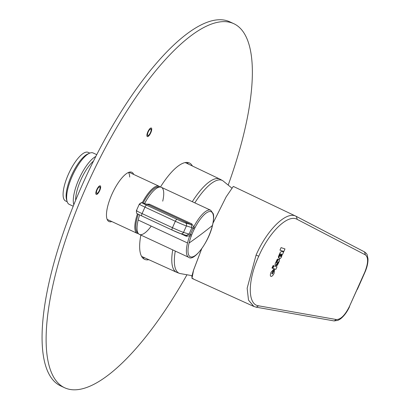 <?xml version="1.0" encoding="UTF-8"?>
<svg xmlns="http://www.w3.org/2000/svg" width="410" height="410" viewBox="0 0 410 410"><rect width="100%" height="100%" fill="white"/><g stroke="black" fill="none" stroke-linecap="round" stroke-linejoin="round"><path stroke-width="0.61" d="M280.66 256.583L281.444 255.163L280.794 256.583L280.655 255.63L280.773 256.573M280.527 256.352L281.137 254.031L280.655 255.63L281.152 254.041L281.455 254.144L281.444 255.163L281.455 254.144L281.137 254.031L281.455 254.144L281.137 254.031L280.548 256.363M279.538 259.038L279.364 257.905L279.579 259.053M280.307 253.78L279.564 254.8L279.635 255.64L278.595 257.977L279.656 255.65L279.564 254.8L280.332 253.795M279.533 255.63L278.615 257.987L278.349 256.67L278.615 257.987M282.48 254.538L283.623 252.017L281.501 251.514L283.623 252.017L282.5 254.543L282.106 254.62L282.48 254.538L282.106 254.62L281.947 255.461L282.106 254.62M281.619 256.486L282.126 254.63L281.619 256.486M279.615 259.064L281.157 257.577L279.615 259.064M279.886 256.137L280.348 253.805L279.886 256.137M279.635 255.64L279.825 254.251L279.656 255.65M280.276 252.324L278.349 256.67L280.276 252.324L281.501 251.514L280.276 252.324M281.157 257.577L281.639 256.491L281.157 257.577L279.635 259.074L281.157 257.577M349.371 306.577L364.818 272.055L349.371 306.577C345.056 315.167 340.751 319.492 336.461 319.554L258.582 305.819C247.348 304.584 247.655 280.327 258.756 256.219C269.308 231.927 287.989 213.733 297.24 219.406C287.989 213.738 269.303 231.927 258.756 256.219L256.081 255.082L258.756 256.219C247.655 280.327 247.348 304.584 258.582 305.819L256.24 307.182L258.582 305.819L336.461 319.554C340.751 319.492 345.056 315.167 349.371 306.577L357.156 289.347M365.387 254.882L297.24 219.406L296.358 216.434L297.24 219.406L365.387 254.882C368.508 257.444 368.313 263.169 364.818 272.055L364.818 272.055C368.313 263.169 368.508 257.444 365.387 254.882L364.51 251.904L365.387 254.882M275.879 269.375L272.85 268.355L273.988 265.834L272.85 268.355L275.879 269.375L277.011 266.854L273.988 265.834L277.011 266.854L275.879 269.375L276.991 266.843L275.879 269.375M271.973 268.058L273.106 265.536L273.593 265.7L272.46 268.222L271.973 268.058L273.106 265.536L273.593 265.7L272.46 268.222L273.572 265.69L272.44 268.212L271.973 268.058L272.46 268.222L271.973 268.058M283.863 251.463L284.981 248.931L281.075 247.619L284.981 248.931L283.863 251.463L279.958 250.151L281.075 247.619L279.958 250.151L283.863 251.463L284.96 248.926L283.863 251.463M271.784 273.726L273.813 269.206L271.763 273.716L272.45 273.947L273.465 271.728L272.45 273.947L271.784 273.726L272.783 271.497L271.763 273.716L272.45 273.947M271.082 272.271L273.813 269.206L271.041 272.363C270.154 274.551 270.118 275.904 270.943 276.422C271.933 276.514 272.978 275.499 274.044 273.373L274.48 269.426L274.106 273.291L274.5 269.437L273.465 271.728L274.5 269.437L274.064 273.383C272.998 275.51 271.953 276.524 270.943 276.422L270.943 276.422C271.933 276.514 272.978 275.499 274.044 273.373L274.064 273.383C272.998 275.51 271.953 276.524 270.943 276.422L270.923 276.412C270.118 275.904 270.154 274.551 271.041 272.363L271.082 272.271M277.421 263.558L276.391 265.854L277.488 265.116L276.391 265.854L277.421 263.558M276.381 262.892L277.883 260.335L279.2 259.197L279.502 260.78L277.488 265.116L276.371 265.844L277.467 265.106L279.502 260.78L277.467 265.106L279.482 260.77L279.179 259.187L279.502 260.78L279.2 259.197L277.883 260.335L276.381 262.892L276.156 262.246L277.001 261.155L276.34 261.775L277.078 261.185L278.108 258.884L277.093 259.607L278.108 258.884L277.078 261.185L276.135 262.236L276.12 262.969L276.381 262.892L276.361 261.785L276.361 262.882M274.992 264.291L277.093 259.607L274.992 264.291L275.52 265.557L274.992 264.291M275.622 265.542L276.596 264.558L275.602 265.531L276.576 264.553L277.862 262.164L276.576 264.553L277.862 262.164L278.354 262.497L278.38 261.77L275.622 265.542M278.149 262.959L277.508 263.589L278.149 262.959M296.061 216.29L234.002 186.729A50.42 16.359 114.9 0 0 233.269 186.442L226.192 196.8L213.021 223.132L226.192 196.8L233.269 186.442A50.42 16.359 114.9 0 1 234.212 186.837M349.576 306.624C347.08 312 344.051 316.089 340.49 318.888L337.994 320.359L334.109 320.928L336.461 319.554L334.109 320.928L256.24 307.187L253.723 306.408L191.977 278.385L193.597 269.985L201.699 248.778L193.417 270.544L191.829 276.473L192.131 278.405A50.42 16.359 114.9 0 0 193.156 278.621L193.238 278.656M253.913 306.495L248.501 300.105L247.153 288.235L256.081 255.082C267.146 229.605 286.677 210.499 296.292 216.403L296.03 216.275L296.292 216.403C286.677 210.499 267.146 229.605 256.081 255.082L247.153 288.24L248.501 300.105L253.723 306.408M296.292 216.403L364.51 251.904L296.358 216.434M364.444 251.868L364.51 251.904C366.284 253.288 367.17 254.287 367.16 254.897L367.985 258.807C368.103 262.841 367.114 267.269 365.018 272.102L357.361 289.393M273.793 269.196L272.763 271.492L273.793 269.196M272.43 273.941L271.763 273.716L272.43 273.941M277.058 261.175L278.088 258.874L277.058 261.175M278.38 261.77L277.862 262.164M186.422 235.427A1.179 0.384 114.9 0 1 186.36 236.293L189.779 235.74L190.424 234.489L189.128 234.11A27.157 8.81 -65.1 0 1 192.018 227.647L191.178 224.618L191.89 223.932A1.179 0.384 -65.1 0 1 191.178 224.618L148.369 204.733L149.353 204.154L146.442 204.144L149.353 204.154L191.89 223.932L193.704 226.971A25.979 8.425 -65.1 0 1 210.684 210.243L213.241 213.692C213.431 214.292 214.389 217.018 212.534 225.321A1.179 0.579 -166.2 0 1 212.416 225.5A1.179 0.579 13.8 0 0 212.534 225.321C208.751 242.32 193.812 261.821 188.774 257.352A25.979 8.425 114.9 0 1 187.519 242.971A25.979 8.425 114.9 0 0 188.774 257.352L139.431 234.402A25.979 8.425 114.9 0 1 138.17 220.026L187.519 242.971A25.979 8.425 114.9 0 1 189.779 235.74L191.234 236.124L189.779 235.74L190.424 234.489L189.128 234.11L186.376 235.396L186.36 236.293L180.805 233.71L186.36 236.293L189.779 235.74A25.979 8.425 114.9 0 0 187.519 242.971L138.17 220.026A25.979 8.425 114.9 0 1 139.672 214.937A25.979 8.425 114.9 0 0 138.17 220.026A25.979 8.425 114.9 0 0 150.926 226.53M162.724 201.156A25.979 8.425 114.9 0 0 159.562 187.062A25.979 8.425 114.9 0 0 144.592 203.58A25.979 8.425 114.9 0 1 161.34 187.298L210.684 210.243A25.979 8.425 114.9 0 0 193.704 226.971L193.192 228.303L194.355 228.954A24.851 8.062 114.9 0 0 191.711 234.863L191.234 236.124A24.825 8.056 114.9 0 0 189.071 243.038A24.825 8.056 114.9 0 0 195.58 255.276A24.825 8.056 114.9 0 0 212.416 225.5A944.599 463.341 -166.2 0 1 201.023 234.397A944.599 463.341 13.8 0 1 189.071 243.038A24.825 8.056 114.9 0 0 195.58 255.276A24.825 8.056 114.9 0 0 212.416 225.5A944.599 463.341 -166.2 0 1 201.023 234.397A944.599 463.341 13.8 0 1 189.071 243.038A24.825 8.056 114.9 0 1 191.234 236.124L191.711 234.863L190.424 234.489A25.989 8.431 -65.1 0 1 193.192 228.303L194.355 228.954A24.851 8.062 114.9 0 0 191.711 234.863L190.424 234.489A25.989 8.431 114.9 0 1 193.192 228.303L192.018 227.647L193.192 228.303L193.704 226.971L194.981 227.74L193.704 226.971L191.89 223.932L149.353 204.154A1.179 0.384 -65.1 0 1 148.64 204.841L142.803 203.058A2.363 2.229 -73 0 0 139.815 204.267A9.445 0.405 24.1 0 0 139.297 204.18A9.445 0.405 24.1 0 0 144.961 207.132A9.445 0.405 -155.9 0 1 139.297 204.18L136.407 210.637A9.445 0.405 24.1 0 0 142.07 213.589L144.961 207.132L175.347 221.262L172.456 227.719A9.445 0.405 24.1 0 0 183.511 232.393A9.445 0.405 -155.9 0 1 172.456 227.719L142.07 213.589L144.961 207.132L175.347 221.262L172.456 227.719L142.07 213.589A2.363 0.764 -65.1 0 0 141.814 215.957A2.363 0.764 -65.1 0 1 142.07 213.589A9.445 0.405 24.1 0 1 136.407 210.637A9.445 0.405 24.1 0 1 136.925 210.73M186.632 235.494L180.795 233.71A2.363 2.229 -73 0 0 183.511 232.393L189.128 234.11L186.632 235.494M194.981 227.74A24.825 8.056 -65.1 0 1 209.53 211.534A24.825 8.056 -65.1 0 1 212.416 225.5A24.825 8.056 114.9 0 0 209.53 211.534A24.825 8.056 114.9 0 0 194.981 227.74L194.355 228.954L194.981 227.74M172.169 230.071L141.85 215.973A2.363 0.764 -65.1 0 1 141.814 215.957L172.2 230.087A2.363 0.764 -65.1 0 0 172.231 230.102A7.083 0.302 24.1 0 0 180.523 233.603A7.083 0.302 24.1 0 1 172.231 230.102A2.363 0.764 -65.1 0 1 172.2 230.087A2.363 0.764 -65.1 0 1 172.456 227.719A2.363 0.764 -65.1 0 0 172.2 230.087L180.795 233.71A2.363 2.229 -73 0 0 183.511 232.393L186.401 225.93A2.363 2.229 -73 0 0 185.34 222.835A7.083 0.302 -155.9 0 1 177.048 219.329A2.363 0.764 114.9 0 0 175.347 221.262A9.445 0.405 -155.9 0 0 186.401 225.93L183.511 232.393L189.128 234.11A27.157 8.81 -65.1 0 1 192.018 227.647L186.401 225.93A9.445 0.405 -155.9 0 1 175.347 221.262A2.363 0.764 114.9 0 1 177.048 219.329L146.667 205.205A7.083 0.302 -155.9 0 1 142.803 203.058A2.363 2.229 -73 0 0 142.531 202.95C142.111 202.197 141.035 202.607 139.297 204.18M191.178 224.618L148.64 204.841L142.803 203.058A7.083 0.302 -155.9 0 0 146.667 205.205A2.363 0.764 114.9 0 0 144.961 207.132A2.363 0.764 114.9 0 1 146.667 205.205L177.048 219.329A7.083 0.302 -155.9 0 0 185.34 222.835A2.363 2.229 107 0 1 186.401 225.93L192.018 227.647L191.178 224.618L185.34 222.835L191.178 224.618M141.85 215.973A2.363 0.764 -65.1 0 1 141.814 215.957L137.78 213.948C136.802 214.056 136.345 212.954 136.407 210.637M89.805 153.099L88.14 152.346A26.804 8.697 114.9 0 0 75.517 161.571A26.804 8.697 114.9 0 0 64.257 186.125A26.804 8.697 114.9 0 0 65.533 200.951L67.189 201.74M95.822 156.482A28.336 9.194 114.9 0 0 74.523 191.777A28.336 9.194 114.9 0 0 73.805 204.718M93.516 161.053A25.979 8.425 114.9 0 0 76.798 191.485A25.979 8.425 114.9 0 0 75.665 200.177M96.755 154.657L93.137 152.976A28.336 9.194 114.9 0 0 89.554 153.207A28.336 9.194 114.9 0 0 67.865 188.682A28.336 9.194 114.9 0 0 67.107 201.479A28.336 9.194 114.9 0 0 69.239 204.364L73.206 206.209M89.554 153.207L87.822 153.955A26.834 8.707 114.9 0 0 67.281 187.549A26.834 8.707 114.9 0 0 66.563 199.67L67.107 201.479M147.267 136.556A4.725 1.532 114.9 0 0 147.282 136.561A4.725 1.532 114.9 0 0 150.608 132.881A4.725 1.532 114.9 0 0 151.249 127.997A4.725 1.532 114.9 0 0 147.877 131.748A4.725 1.532 114.9 0 0 147.318 136.581A4.725 1.532 114.9 0 0 147.385 136.607A4.725 1.532 114.9 0 0 150.747 132.85A4.725 1.532 114.9 0 0 151.3 128.017A4.725 1.532 114.9 0 0 151.239 127.992M150.757 129.068A3.541 1.148 114.9 0 0 148.236 131.887A3.541 1.148 114.9 0 0 147.815 135.51A3.541 1.148 114.9 0 0 147.866 135.531A3.541 1.148 114.9 0 0 150.388 132.712A3.541 1.148 114.9 0 0 150.803 129.088A3.541 1.148 114.9 0 0 150.757 129.068A3.541 1.148 114.9 0 0 150.701 129.042A3.541 1.148 114.9 0 0 150.654 129.022A3.541 1.148 114.9 0 0 148.133 131.841A3.541 1.148 114.9 0 0 147.718 135.464A3.541 1.148 114.9 0 0 147.764 135.484M99.348 190.465A3.541 1.148 114.9 0 0 99.732 186.919A3.541 1.148 114.9 0 0 97.134 189.789A3.541 1.148 114.9 0 0 96.745 193.341A3.541 1.148 114.9 0 0 99.348 190.465M228.293 184.797A200.726 65.118 114.9 0 0 233.869 23.713A200.726 65.118 114.9 0 0 231.117 22.663A200.726 65.118 114.9 0 0 88.283 182.383A200.726 65.118 114.9 0 0 64.585 387.737A200.726 65.118 114.9 0 0 67.337 388.788A200.726 65.118 114.9 0 0 186.775 275.105M133.691 174.44A27.157 8.81 114.9 0 0 131.861 172.287A27.157 8.81 114.9 0 0 131.487 172.144A27.157 8.81 114.9 0 0 112.166 193.751A27.157 8.81 114.9 0 0 108.957 221.533A27.157 8.81 114.9 0 0 109.332 221.677A27.157 8.81 114.9 0 0 111.786 221.549M140.855 235.063A53.136 17.235 114.9 0 0 144.556 259.33A53.136 17.235 114.9 0 0 145.284 259.607A53.136 17.235 114.9 0 0 148.83 259.694M192.398 166.004A53.136 17.235 114.9 0 0 189.364 162.97A53.136 17.235 114.9 0 0 188.636 162.693A53.136 17.235 114.9 0 0 160.428 187.047M99.717 190.583A4.725 1.532 114.9 0 0 100.235 185.848A4.725 1.532 114.9 0 0 96.765 189.676A4.725 1.532 114.9 0 0 96.248 194.412A4.725 1.532 114.9 0 0 99.717 190.583M233.869 23.713L229.815 21.832A200.726 65.118 114.9 0 0 227.063 20.777A200.726 65.118 114.9 0 0 84.234 180.497A200.726 65.118 114.9 0 0 60.536 385.851L64.585 387.737M107.307 219.786A27.157 8.81 114.9 0 0 107.733 219.663M129.642 172.554A27.157 8.81 114.9 0 0 129.463 172.149M142.721 257.982A53.136 17.235 114.9 0 0 144.709 257.823M188.313 164.056A53.136 17.235 114.9 0 0 187.15 162.437M96.201 194.386A4.725 1.532 114.9 0 0 99.62 190.532A4.725 1.532 114.9 0 0 100.178 185.827M99.681 186.898A3.541 1.148 114.9 0 0 99.635 186.868A3.541 1.148 114.9 0 0 97.032 189.743A3.541 1.148 114.9 0 0 96.647 193.294A3.541 1.148 114.9 0 0 96.698 193.315M129.703 177.058A25.979 8.425 114.9 0 0 128.494 172.477M231.665 187.929L222.876 180.774A51.173 16.6 114.9 0 0 194.817 202.863M191.982 275.669L179.764 273.48A51.173 16.6 -65.1 0 1 175.275 251.074M179.764 273.48L176.566 272.271A51.373 16.666 -65.1 0 1 172.738 249.895M222.876 180.774L219.893 179.108A51.373 16.666 114.9 0 0 192.29 201.689M159.259 187.114A25.266 8.195 114.9 0 0 143.08 203.119M138.288 214.23A25.266 8.195 114.9 0 0 136.884 219.022A25.266 8.195 114.9 0 0 137.955 232.931M146.344 200.459A20.782 6.739 114.9 0 0 144.52 203.56M160.177 187.032L159.111 186.258A25.979 8.425 114.9 0 0 142.198 202.858M137.488 213.769A25.979 8.425 114.9 0 0 135.946 218.991A25.979 8.425 114.9 0 0 137.207 233.367L138.477 233.685M148.369 204.733L142.531 202.95M219.893 179.108L185.217 162.58M176.566 272.271L141.583 256.409M129.032 172.272L159.111 186.258M107.123 219.381L137.207 233.367M141.829 256.819L142.403 256.778M185.694 162.503L186.027 162.97"/></g></svg>
